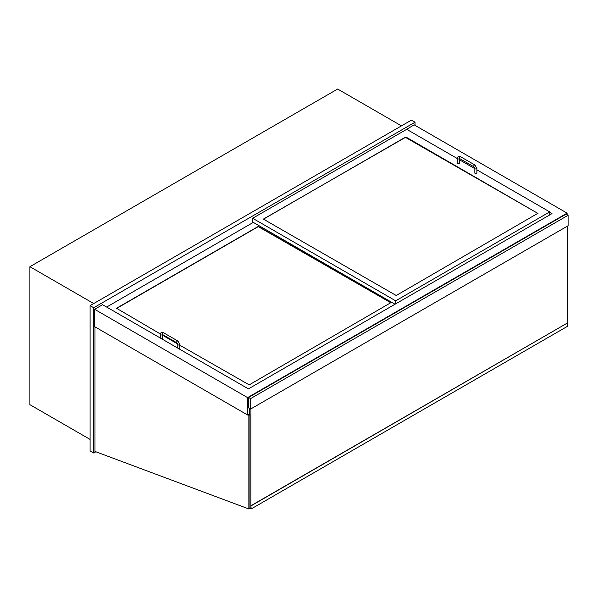 <?xml version="1.0" encoding="UTF-8"?>
<svg xmlns="http://www.w3.org/2000/svg" width="598" height="598" viewBox="0 0 598 598"><rect width="100%" height="100%" fill="white"/><g stroke="black" fill="none" stroke-linecap="round" stroke-linejoin="round"><path stroke-width="0.9" d="M90.089 439.425L29.9 404.674L29.9 266.708L337.653 89.035L401.46 125.872M29.9 266.708L93.714 303.552M549.726 212.312L551.991 213.613L248.402 388.887L102.587 304.703L94.619 309.301L94.619 326.65L247.587 414.967L249.486 413.868M406.348 129.534L414.137 124.833L567.106 213.142L247.587 397.618L247.587 414.967M567.106 214.712L567.106 213.142M94.619 309.301L247.587 397.618M415.042 125.348L415.042 122.216L411.417 120.123L90.089 305.645L93.714 307.731L93.714 453.015L95.859 451.774M415.042 122.216L93.714 307.731M90.089 305.645L90.089 450.922L93.714 453.015M567.196 230.963L567.644 231.224L567.196 231.486M567.644 231.224L567.375 325.058M247.953 414.758L248.858 415.281L248.858 508.95L94.977 451.445L94.977 326.859M248.858 415.281L249.942 414.653L249.037 414.13M248.858 508.95L249.942 508.33L249.942 414.653M568.1 215.287L566.112 214.136L248.581 397.461L248.581 407.911L250.577 409.062L568.1 225.738L568.1 215.287L250.577 398.612L250.577 409.062M248.581 397.461L250.577 398.612M249.486 408.434L249.486 414.392M250.936 408.853L250.936 508.584L249.942 508.008M567.196 226.261L567.196 323.137L250.936 505.729L251.115 508.965L249.732 508.45M537.961 213.247L396.212 295.502L263.367 219.1L405.99 137.054L537.961 213.456L405.265 137.263L263.404 219.204M457.463 158.627L406.715 129.325L252.655 218.27L395.667 300.831L549.726 211.894L476.89 169.839M474.842 168.658L459.511 159.808M549.726 211.894L549.726 214.921M252.655 218.27L252.655 222.03L395.039 304.233M395.667 300.831L395.667 303.866M160.421 334.013L116.52 308.254L258.269 226.418L390.965 302.61L249.216 384.865L179.819 345.218M177.703 343.992L162.439 335.186M253.29 222.396L106.653 307.051M459.511 158.477L459.511 162.977A1.024 0.591 180 0 1 458.875 163.523A1.024 0.591 180 0 1 457.762 163.396A1.024 0.591 180 0 1 457.463 162.977L457.463 158.38C457.672 156.459 458.666 155.884 460.445 156.654A1.024 0.591 -60 0 0 459.66 156.93A1.024 0.591 -60 0 0 459.212 157.962A1.024 0.591 -60 0 0 459.421 158.433L459.421 158.328M474.842 168.412L474.842 173.009A1.024 0.591 -0 0 0 475.141 173.427A1.024 0.591 -0 0 0 476.255 173.555A1.024 0.591 -0 0 0 476.89 173.009L476.89 168.412A1.024 0.591 -0 0 1 476.255 168.957A1.024 0.591 -0 0 1 475.141 168.83A1.024 0.591 -0 0 1 474.842 168.412L473.908 166.79A1.024 0.591 -60 0 1 473.691 166.319A1.024 0.591 -60 0 1 474.139 165.295A1.024 0.591 -60 0 1 474.932 165.018L460.445 156.654M160.391 338.079L160.391 334.387A1.024 0.591 180 0 0 160.69 334.805A1.024 0.591 180 0 0 162.14 334.805A1.024 0.591 180 0 0 162.432 334.476L162.439 338.984A1.024 0.591 180 0 1 162.357 339.216M179.736 349.247A1.024 0.591 -0 0 0 179.819 349.015L179.819 344.418A1.024 0.591 -0 0 1 179.191 344.964A1.024 0.591 -0 0 1 178.069 344.837A1.024 0.591 -0 0 1 177.77 344.418L176.836 342.796A1.024 0.591 -60 0 1 176.627 342.325A1.024 0.591 -60 0 1 177.068 341.294A1.024 0.591 -60 0 1 177.86 341.024L163.381 332.66A1.024 0.591 -60 0 0 162.589 332.937A1.024 0.591 -60 0 0 162.14 333.968A1.024 0.591 -60 0 0 162.357 334.432L162.357 334.334M391.077 302.924L258.269 226.627L116.408 308.568M249.942 508.315L250.936 508.689L250.936 505.729M567.196 323.137L251.115 505.833M567.375 323.241L567.375 326.381L251.115 508.965M459.496 158.47A1.024 0.591 180 0 1 459.212 158.799A1.024 0.591 180 0 1 457.762 158.799A1.024 0.591 180 0 1 457.463 158.38M473.908 166.79L459.421 158.433M474.932 165.018L476.89 168.412M160.391 334.387C160.608 332.466 161.602 331.89 163.381 332.66M176.836 342.796L162.357 334.432M177.86 341.024L179.819 344.418M177.77 348.111L177.77 344.418"/></g></svg>
